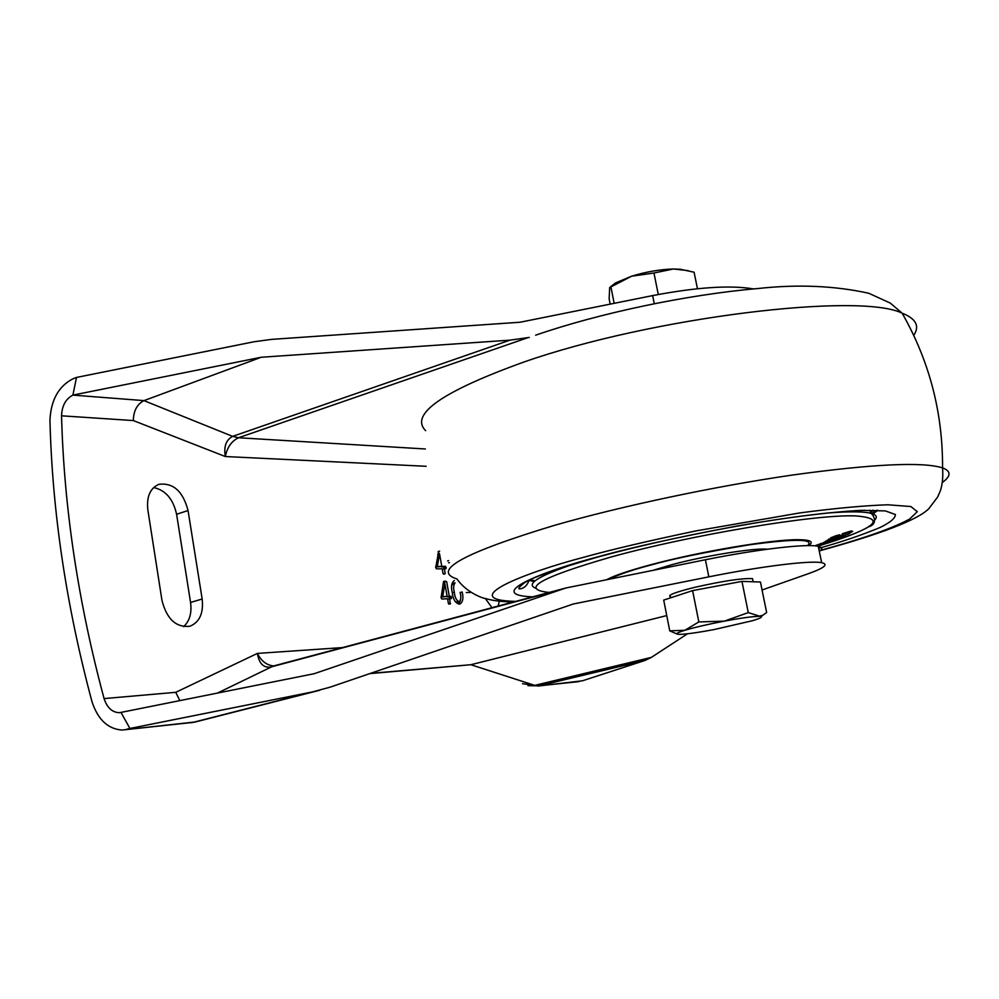 <?xml version="1.0" encoding="UTF-8"?>
<svg xmlns="http://www.w3.org/2000/svg" width="999" height="999" viewBox="0 0 999 999"><rect width="100%" height="100%" fill="white"/><g stroke="black" fill="none" stroke-linecap="round" stroke-linejoin="round"><path stroke-width="1.5" d="M669.742 630.844L663.711 600.087L692.607 590.609L741.957 581.393L760.426 582.005L766.645 612.524L762.749 615.297L758.328 616.371C751.797 616.545 740.484 618.119 724.362 621.128C708.066 624.25 694.917 627.297 684.902 630.269C676.323 632.941 674.587 634.303 679.72 634.365L680.481 634.353C687.437 634.053 698.626 632.454 714.06 629.57L752.459 620.716C759.165 618.718 762.075 617.37 761.188 616.695L748.276 612.599L724.362 621.128L698.825 621.94L684.902 630.269L669.742 630.844L676.872 633.953M752.859 580.344L752.509 578.621C742.082 578.096 722.801 581.018 694.63 587.362C674.887 592.295 666.87 595.416 670.566 596.765M692.607 590.609L698.825 621.94M741.957 581.393L748.276 612.599M688.174 270.642L673.438 268.981C659.952 269.405 646.003 271.815 631.593 276.211L615.634 282.879L610.714 286.613M697.452 288.736L694.093 272.215L680.506 269.318L673.438 268.981L653.97 273.014L631.593 276.211L609.677 287.55L609.14 298.851L610.177 304.133M614.16 303.334L610.876 286.638M658.279 294.505L653.97 273.014M449.463 562.649L448.576 562.762M449.288 596.303L450.936 596.241L451.573 597.414L451.411 598.601L449.712 598.688L450.162 604.108L448.451 603.658L447.577 598.776L441.82 599L441.096 597.714L443.506 581.668L444.98 581.081L446.665 581.655L449.288 596.303L447.127 596.903L450.936 596.241M485.364 598.563L491.983 607.704M508.728 603.234L509.165 601.86M753.521 288.911C730.182 284.99 696.565 287.225 652.647 295.592L520.129 322.227L271.641 339.373L254.058 341.745L76.523 377.435L72.802 378.871C58.554 386.326 50.937 400.087 49.95 420.167C52.273 512.1 66.309 605.993 92.033 701.847C97.939 719.642 107.954 729.033 122.078 730.044L192.919 722.402L312.475 691.92L129.907 728.458L120.979 712.399L118.806 712.699C111.888 712.112 106.98 707.417 104.071 698.588C78.209 602.335 64.036 508.066 61.538 415.809C61.975 405.744 65.759 398.838 72.89 395.104L261.226 357.255L509.977 340.147L529.22 337.437M188.049 510.526C182.967 491.258 173.239 482.529 158.891 484.34C150.125 488.199 146.441 496.703 147.84 509.865L161.975 600.411C166.783 619.105 176.074 627.722 189.86 626.261C199.575 622.277 203.671 613.199 202.16 599.013L188.049 510.526L176.598 514.273L190.559 602.447C191.945 612.986 189.635 621.053 183.629 626.66M460.152 592.582L462.175 592.02C463.623 597.914 462.924 601.898 460.064 603.97L459.203 604.095C455.282 603.034 452.972 599.163 452.26 592.494C450.824 586.613 451.523 582.642 454.333 580.581M466.333 592.557L471.116 592.382M441.683 566.421L445.579 566.321L443.419 566.933L444.068 568.106L446.216 567.494M446.066 568.681L444.355 568.718L445.217 573.576L444.23 574.163L443.081 573.626L442.207 568.768L436.451 568.881L435.726 567.594L438.661 551.261M312.475 691.92L330.169 687.15L573.276 604.008L708.84 576.848C761.45 566.246 810.339 560.277 821.69 562.699C828.883 564.31 824.35 568.006 808.091 573.788L762.05 589.997M666.745 615.571L470.854 664.722L534.727 685.364L651.36 657.392L644.992 660.464L582.417 680.806L537.774 686.088M120.979 712.399L314.136 673.713L565.834 587.999L705.419 559.752C757.966 549.15 806.842 543.518 818.256 546.316C822.539 547.265 822.889 548.975 819.33 551.448M76.523 377.435L72.89 395.104L143.956 400.624L261.226 357.255M129.907 728.458L126.011 729.47M499.3 601.173L498.176 606.056M176.598 514.273C173.189 499.038 165.534 490.134 153.634 487.549M687.499 633.791L651.36 657.392M522.502 683.716L538.961 685.838L579.045 681.605M369.705 673.638L470.854 664.722L370.454 673.376M556.967 590.696L270.454 667.107C263.324 667.881 258.978 663.311 257.417 653.408C261.176 660.951 266.521 665.122 273.439 665.921L273.813 665.908M342.507 647.589L257.417 653.408L175.749 692.319L179.845 700.611M61.538 415.809L133.329 420.567C133.541 410.839 137.088 404.195 143.956 400.624L232.642 436.376L509.977 340.147M133.329 420.567L225.324 456.531C223.639 446.516 226.086 439.797 232.642 436.376L238.524 437.749C231.593 441.058 227.198 447.315 225.324 456.531L426.148 466.283M460.626 599.812L458.866 604.095M455.144 601.648L457.48 602.11M453.409 583.404L451.648 585.426M456.73 602.31L459.315 601.66C461.001 599.65 461.263 596.54 460.102 592.32M452.31 592.757L454.345 592.195C454.72 597.027 456.231 600.199 458.891 601.723M452.947 583.478L455.094 582.879C453.446 584.902 453.196 588.011 454.345 592.195M448.776 596.828L449.413 598.001L451.573 597.414M449.413 598.001L449.475 598.751M447.652 599.25L449.712 598.688M448.751 604.07L450.586 603.571M443.593 581.468L444.98 581.081M443.494 581.693L446.665 581.655M444.505 582.255L444.78 583.778M441.009 597.14L447.152 596.391L444.892 583.753L442.694 596.565L447.152 596.391M440.984 597.027L442.694 596.565M443.044 584.253L444.867 583.753M447.652 560.876L448.613 560.601M444.068 568.106L444.13 568.781M442.307 569.305L444.355 568.718M443.469 574.075L445.217 573.576M438.211 551.573L439.635 551.161M438.136 551.81L439.435 553.846M441.77 566.97L443.419 566.933M435.639 567.082L441.783 566.396L439.523 553.821L437.325 566.47L441.783 566.396M435.626 566.957L437.325 566.47M437.687 554.345L439.523 553.821M530.219 579.807L535.114 580.806M827.209 540.884L829.17 538.861L827.222 540.946L848.351 534.215L852.609 531.393L850.986 531.031L852.646 531.268M851.111 531.668L842.494 534.378L842.357 533.728L850.986 531.031M820.816 544.055L827.172 540.684M814.809 545.841L816.121 545.466M816.22 545.953L836.9 539.635L816.22 545.953L816.096 545.317L820.741 543.731M830.644 538.561L830.556 537.874L836.225 535.651L839.722 534.802L839.859 535.439L836.363 536.301L836.225 535.651M767.382 549.225C754.907 547.714 705.257 555.669 672.265 564.572L653.908 570.067M871.815 513.523L876.523 510.264M827.135 540.209L827.259 540.846M843.056 534.64L833.391 538.086M833.441 538.349L829.307 539.51M820.891 543.319L820.828 544.13L835.576 539.772L845.304 535.327M845.429 535.876L825.711 541.795L825.574 541.158M825.711 541.795L821.016 543.956M832.292 541.208L828.77 542.245M828.82 542.432L826.385 543.231M826.41 543.331L832.329 541.408M817.844 546.241L820.092 545.167M820.117 545.292L817.207 546.128M816.932 546.078L827.372 542.669M827.409 542.844L816.495 546.028M818.368 545.104L818.243 544.467M836.363 536.301L830.681 538.711L839.859 535.439M830.693 538.511L830.556 537.874M828.021 541.833L831.905 540.222L827.934 541.421M836.163 538.948L840.034 537.774L836.163 538.948M175.749 692.319L104.071 698.588M527.672 337.749L238.524 437.749L425.374 448.976M217.445 693.081L273.202 666.071L565.834 587.999M652.647 295.592L654.258 303.671M644.992 660.464L538.961 685.838L527.959 685.664M705.419 559.752L708.84 576.848M124.663 729.769L195.454 721.94L319.742 690.259M202.16 599.013L190.559 602.447M913.748 335.377C919.929 326.099 916.071 318.706 902.159 313.199C859.727 292.095 651.448 317.232 523.638 362.125C442.07 391.558 409.403 414.41 425.649 430.681M513.498 601.972C497.152 601.773 490.122 599.75 484.503 598.314C483.691 598.426 466.808 593.094 456.98 578.97C431.081 570.766 463.548 552.897 554.37 525.374C621.828 506.018 714.934 486.288 792.332 475.049C872.527 463.998 922.601 461.6 942.556 467.882C951.173 471.141 951.173 475.961 942.544 482.342M515.659 601.386C454.57 599.987 526.223 572.202 584.365 557.105C611.463 549.575 648.726 540.821 696.141 530.869L799.962 512.899C834.752 508.304 864.023 505.594 887.774 504.782L910.863 506.53L917.294 511.688L909.577 519.068C889.322 530.194 851.585 541.895 819.168 550.674M818.681 548.314C841.583 541.957 862.1 534.989 880.219 527.422C890.284 522.502 895.341 518.206 895.391 514.535L885.376 510.914L861.438 510.352C828.608 511.988 782.117 518.119 736.163 526.186C675.074 537.787 628.895 548.039 597.627 556.93C546.553 570.179 481.468 594.805 532.642 596.865M877.846 510.314L872.889 513.873M826.548 513.111C848.288 511.376 862.986 511.413 870.653 513.224C876.111 514.56 877.597 516.695 875.087 519.592M549.175 592.457C519.48 589.348 540.034 577.559 610.826 557.08C691.121 534.802 815.609 514.148 855.519 515.909C887.537 518.344 875.923 528.121 820.691 545.267C843.493 538.349 859.465 532.205 868.581 526.848C879.045 523.713 872.926 513.936 870.653 513.224L870.004 510.177M607.155 579.432C614.847 575.399 629.158 570.566 650.112 564.922C698.801 551.71 772.352 539.298 798.376 539.697C810.788 539.797 814.173 541.783 808.528 545.629M609.265 579.02C620.404 573.963 634.328 569.293 651.036 564.997C672.789 558.791 705.656 552.047 749.662 544.767C795.441 538.598 814.722 538.886 807.529 545.629M534.253 581.543L529.033 580.407C527.335 584.902 524.862 587.612 521.64 588.536C517.245 589.697 518.031 587.899 524.013 583.129C530.581 578.059 555.494 569.28 598.713 556.78C645.304 544.205 695.916 533.204 750.561 523.788C779.67 518.881 806.293 515.197 830.419 512.724L864.635 510.252M535.751 588.224C525.249 584.165 538.399 575.936 575.187 563.536M872.814 513.848L877.771 510.314M870.541 512.687L873.226 510.189M752.509 578.621L753.146 581.768M761.188 616.695L762.749 615.297M679.819 269.106L680.506 269.318M821.69 562.699L818.256 546.316M118.806 712.699L120.23 712.562M191.196 722.752L195.454 721.94M459.315 601.66L457.155 602.235M535.639 335.177C599.1 313.261 686.238 294.742 758.204 288.499C797.801 284.166 834.64 285.751 868.73 293.244L890.334 303.109L902.159 313.199C929.395 361.089 942.856 412.662 942.556 467.882C943.206 476.835 942.457 484.515 940.309 490.959L937.624 497.052L928.795 508.741C917.369 520.004 880.843 534.065 819.217 550.911M870.466 512.3L872.939 510.189"/></g></svg>
